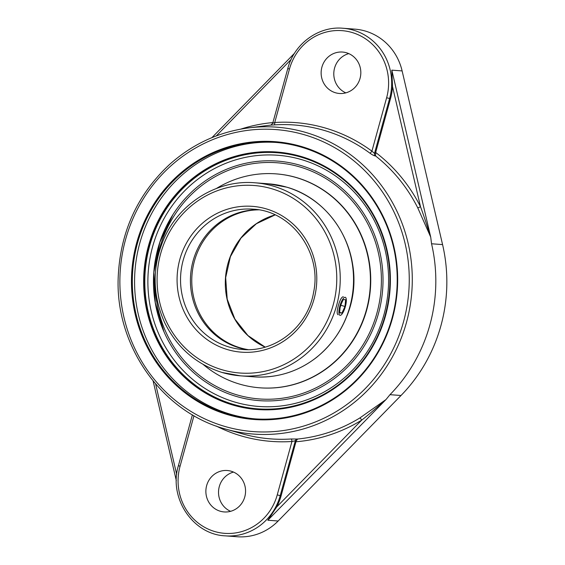 <?xml version="1.0" encoding="UTF-8"?>
<svg xmlns="http://www.w3.org/2000/svg" width="565" height="565" viewBox="0 0 565 565"><rect width="100%" height="100%" fill="white"/><g stroke="black" fill="none" stroke-linecap="round" stroke-linejoin="round"><path stroke-width="0.85" d="M149.322 246.008A128.425 122.683 94.3 0 1 276.857 152.72A128.425 122.683 94.3 0 1 385.111 315.553A128.425 122.683 94.3 0 1 257.576 408.841A128.425 122.683 94.3 0 1 149.322 246.008M385.542 315.729A129.117 123.34 -85.7 0 0 237.392 155.672A129.117 123.34 -85.7 0 0 178.109 370.901A129.117 123.34 -85.7 0 0 385.542 315.729M276.299 142.465A138.616 132.415 -85.7 0 0 136.603 257.492A138.616 132.415 -85.7 0 0 230.266 414.166A138.616 132.415 -85.7 0 0 255.486 418.898M301.512 147.197A138.616 132.415 94.3 0 1 395.083 304.457A138.616 132.415 94.3 0 1 254.363 418.82A138.616 132.415 94.3 0 1 228.02 413.997A138.616 132.415 94.3 0 1 134.456 256.736A138.616 132.415 94.3 0 1 275.176 142.373A138.616 132.415 94.3 0 1 301.512 147.197M227.639 414.646A139.308 133.079 -85.7 0 0 393.784 246.213A139.308 133.079 -85.7 0 0 172.276 180.885A139.308 133.079 -85.7 0 0 227.639 414.646M430.707 237.081L391.827 70.152L392.506 86.53L420.487 206.691A2.465 0.388 -26.7 0 1 417.726 207.793L430.707 237.081C427.818 228.451 424.16 216.346 420.487 206.691A160.185 153.016 -85.7 0 0 375.668 152.472L375.577 155.947A157.727 150.671 94.3 0 1 417.726 207.793M375.435 153.221L374.51 153.334A2.465 2.338 -97.2 0 0 375.386 155.968L375.577 155.947M386.63 97.759L371.918 151.166A159.853 152.705 -85.7 0 0 325.723 128.156A159.853 152.705 -85.7 0 0 274.738 122.506L289.45 69.1A52.926 50.56 94.3 0 1 352.073 32.495A52.926 50.56 94.3 0 1 386.63 97.759L389.617 98.48L374.51 153.334L371.918 151.166A2.465 0.622 -53.6 0 1 369.877 153.122C372.314 154.895 374.15 155.841 375.386 155.968M272.81 123.34L274.738 122.506A2.465 0.72 -93.8 0 1 274.187 124.9A157.395 150.354 94.3 0 1 324.388 130.473A157.395 150.354 94.3 0 1 369.877 153.122M270.797 125.119L274.187 124.9M295.989 441.766A160.185 153.016 -85.7 0 0 361.692 420.141L276.695 506.975A55.391 52.912 94.3 0 0 281.137 495.682L296.159 441.011L297.607 439.04L291.137 438.984A157.395 150.354 94.3 0 1 242.279 433.807L225.76 429.11A153.885 146.999 -85.7 0 0 406.518 322.297A153.885 146.999 -85.7 0 0 306.039 132.535A153.885 146.999 -85.7 0 0 248.438 127.923L267.068 125.543A157.727 150.671 94.3 0 1 270.833 125.112L272.69 123.361L287.804 68.499L289.45 69.1M359.834 417.973A2.465 0.6 58.5 0 1 361.692 420.141C369.722 413.933 378.988 405.606 385.937 399.596L359.834 417.973A157.727 150.671 94.3 0 1 297.607 439.04M386.043 399.49L389.984 394.674A157.861 150.799 94.3 0 0 431.547 243.769L430.735 237.229M216.204 426.017A159.853 152.705 -85.7 0 0 291.95 441.491A2.465 0.72 86.2 0 0 291.137 438.984M178.526 465.624L178.413 465.631C168.412 497.807 192.827 534.539 225.216 535.853A55.391 52.912 -85.7 0 0 280.226 495.618L277.238 494.898L291.95 441.491L295.34 440.764A2.465 2.359 106.7 0 1 297.43 438.984M392.506 86.53A55.391 52.912 94.3 0 1 390.521 98.55L375.668 152.472M335.469 92.759A20.771 19.846 94.3 0 1 321.45 69.191A20.771 19.846 94.3 0 1 342.538 52.058A20.771 19.846 94.3 0 1 346.486 52.778A20.771 19.846 94.3 0 1 360.505 76.346A20.771 19.846 94.3 0 1 339.417 93.479A20.771 19.846 94.3 0 1 335.469 92.759M225.216 535.853L237.152 536.75A55.391 52.912 -85.7 0 0 278.149 521.008L401.009 395.5A157.861 150.799 -85.7 0 0 442.572 244.596L402.125 70.922A55.391 52.912 -85.7 0 0 365.386 31.075A55.391 52.912 -85.7 0 0 354.855 29.147L342.927 28.25C318.512 25.941 294.139 43.78 287.804 68.499M276.695 506.975L267.852 520.231L385.937 399.596M300.079 165.263A120.112 114.744 -85.7 0 0 170.008 219.453A120.112 114.744 -85.7 0 0 161.922 326.867A120.112 114.744 -85.7 0 0 274.272 400.733A120.112 114.744 -85.7 0 0 378.508 313.384A120.112 114.744 -85.7 0 0 300.079 165.263M231.219 471.238A20.771 19.846 94.3 0 1 245.245 494.799A20.771 19.846 94.3 0 1 224.157 511.939A20.771 19.846 94.3 0 1 220.209 511.212A20.771 19.846 94.3 0 1 206.19 487.652A20.771 19.846 94.3 0 1 227.271 470.511A20.771 19.846 94.3 0 1 231.219 471.238M233.522 472.079A20.771 19.846 -85.7 0 0 218.584 490.688A20.771 19.846 -85.7 0 0 230.569 511.325M348.782 53.619A20.771 19.846 -85.7 0 0 333.851 72.228A20.771 19.846 -85.7 0 0 345.829 92.872M260.027 387.823A107.279 102.477 -85.7 0 0 260.183 387.83A107.279 102.477 -85.7 0 0 366.72 309.903A107.279 102.477 -85.7 0 0 276.292 173.886A107.279 102.477 -85.7 0 0 276.137 173.872M203.209 364.467A107.279 102.477 -85.7 0 0 259.872 387.809A107.279 102.477 -85.7 0 0 366.41 309.881A107.279 102.477 -85.7 0 0 275.981 173.865A107.279 102.477 -85.7 0 0 216.459 188.456M346.917 315.997A90.393 86.353 -85.7 0 0 350.568 305.284A90.393 86.353 -85.7 0 0 351.289 257.894M339.848 306.103A9.393 2.719 -73.6 0 1 345.272 297.303A9.393 2.719 -73.6 0 1 345.385 306.52A9.393 2.719 -73.6 0 1 339.961 315.319A9.393 2.719 -73.6 0 1 339.848 306.103M339.6 312.883L340.257 306.131L343.273 299.556L345.632 299.733L344.975 306.484L341.959 313.059L339.6 312.883M341.959 313.059L339.65 312.381M340.109 307.65L341.309 303.843M344.975 306.484L341.161 305.361M257.951 209.735A70.343 67.2 -85.7 0 0 191.097 270.515A70.343 67.2 -85.7 0 0 238.981 347.757A70.343 67.2 -85.7 0 0 247.421 349.643M338.032 314.747C336.811 313.879 336.91 310.849 338.336 305.658C339.961 299.867 341.627 296.886 343.343 296.731M173.18 214.248A120.557 115.161 -85.7 0 0 164.274 332.481M277.005 152.734A128.425 122.683 -85.7 0 0 149.619 246.029A128.425 122.683 -85.7 0 0 257.725 408.855M304.704 134.851A151.427 144.654 94.3 0 1 403.58 321.584A151.427 144.654 94.3 0 1 224.425 426.314A151.427 144.654 94.3 0 1 125.55 239.581A151.427 144.654 94.3 0 1 304.704 134.851M272.909 122.57A160.185 153.016 -85.7 0 0 240.845 129.095M216.268 135.925L291.152 59.424M281.137 495.682L280.226 495.618L295.34 440.764L296.159 441.011M176.704 474.494L155.636 384.009M390.521 98.55L389.617 98.48A55.391 52.912 -85.7 0 0 353.45 30.178A55.391 52.912 -85.7 0 0 342.927 28.25M192.418 414.809L178.413 465.631L180.066 466.231L193.979 415.713M277.238 494.898A52.926 50.56 94.3 0 1 214.622 531.503A52.926 50.56 94.3 0 1 180.066 466.231M278.149 521.008L267.852 520.231M383.875 314.966A125.96 120.331 94.3 0 1 181.506 368.79A125.96 120.331 94.3 0 1 239.341 158.822A125.96 120.331 94.3 0 1 383.875 314.966M401.009 395.5L389.984 394.674M442.572 244.596L431.547 243.769M402.125 70.922L391.827 70.152M229.1 347.016A70.343 67.2 94.3 0 1 181.619 267.21A70.343 67.2 94.3 0 1 253.028 209.17C291.596 210.83 322.128 252.548 313.617 292.211C308.003 326.521 275.374 352.701 242.47 349.46A70.343 67.2 94.3 0 1 229.1 347.016M227.554 349.622A73.118 69.848 -85.7 0 0 314.754 261.214A73.118 69.848 -85.7 0 0 198.499 226.925A73.118 69.848 -85.7 0 0 227.554 349.622M222.01 369.743A94.023 89.821 94.3 0 1 160.615 253.798A94.023 89.821 94.3 0 1 271.857 188.766A94.023 89.821 94.3 0 1 333.251 304.712A94.023 89.821 94.3 0 1 222.01 369.743M286.709 187.163A96.792 92.469 94.3 0 1 352.052 296.978A96.792 92.469 94.3 0 1 253.784 376.841C276.963 378.303 297.91 371.798 316.64 357.334C339.932 338.061 352.263 312.968 353.641 282.062C355.336 239.278 326.365 198.117 286.759 187.17L268.319 183.795A96.792 92.469 94.3 0 1 286.709 187.163M222.094 372.469A96.792 92.469 -85.7 0 0 240.485 375.838A96.792 92.469 -85.7 0 0 338.746 295.975A96.792 92.469 -85.7 0 0 273.411 186.16A96.792 92.469 -85.7 0 0 255.02 182.792L268.319 183.795M275.091 214.891A70.343 67.2 -85.7 0 0 227.935 263.643A70.343 67.2 -85.7 0 0 265.133 347.108M248.099 349.636A70.343 67.2 94.3 0 1 194.409 261.115A70.343 67.2 94.3 0 1 258.629 209.841M155.559 270.741A118.431 113.134 94.3 0 1 299.634 166.887A118.431 113.134 94.3 0 1 376.961 312.925A118.431 113.134 94.3 0 1 248.77 397.626A118.431 113.134 94.3 0 1 155.311 274.011M211.924 137.641L294.513 53.258M248.438 127.923C218.881 131.892 192.707 143.969 169.917 164.147C137.359 194.402 120.119 232.201 118.191 277.549C115.309 346.204 162.127 412.217 225.76 429.11M176.344 480.716L153.122 381.015M255.02 182.792C217.384 179.423 179.211 203.012 163.765 239.108C151.992 267.189 152.296 295.05 164.683 322.686C177.05 347.722 196.175 364.319 222.045 372.462L240.485 375.838L253.784 376.841M275.113 214.905L256.355 223.733L240.965 238.098L230.407 256.644L225.668 277.648L227.201 299.125L234.871 319.055L247.936 335.561L265.162 347.101M172.841 214.778L159.853 242.279L153.878 272.252L155.297 302.784L164.027 331.916"/></g></svg>
